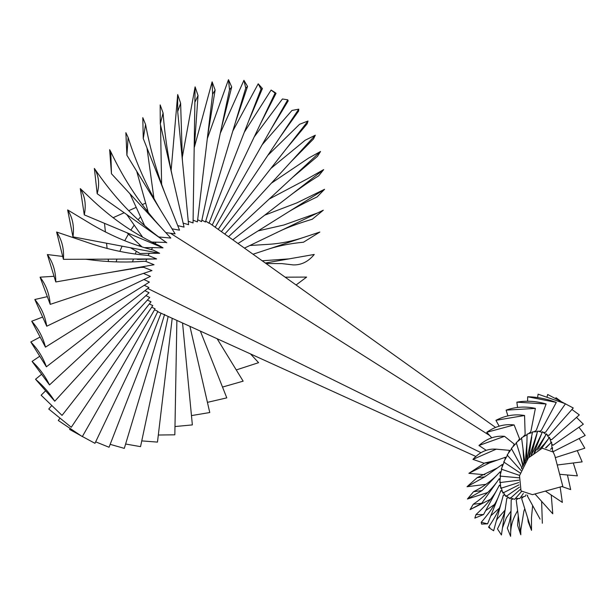 <?xml version="1.0" encoding="UTF-8"?>
<svg xmlns="http://www.w3.org/2000/svg" width="616" height="616" viewBox="0 0 616 616"><rect width="100%" height="100%" fill="white"/><g stroke="black" fill="none" stroke-linecap="round" stroke-linejoin="round"><path stroke-width="0.92" d="M140.556 216.801L138.146 219.797M134.196 225.117L130.877 230.068M128.421 234.072L124.763 240.702M122.091 246.169L119.827 251.39M116.978 259.105L116.085 261.9M147.386 209.278L146.462 210.225M139.632 244.66L139.016 245.799M136.359 251.313L135.266 253.931M133.41 259.036L132.555 261.823M130.939 268.776L130.846 269.315M144.067 266.474L143.805 267.329L140.417 267.429L109.671 272.511M136.436 259.02L137.661 259.436L146.724 259.159L145.83 261.384L143.713 261.307C128.02 262.478 111.966 262.193 95.557 260.445L85.686 259.244M130.453 247.748L140.001 253.499L149.434 253.291L147.963 255.432C129.891 253.946 111.673 250.281 93.301 244.436L56.61 232.024L63.425 259.336C64.156 248.849 61.885 239.747 56.61 232.024M144.799 247.632L152.583 247.601L151.351 249.711M152.167 242.073L156.133 242.157L154.762 244.159M158.936 237.006L160.021 237.068L159.636 237.537M532.478 494.656L521.028 490.929L519.519 475.683L528.328 457.981L542.28 448.186L553.214 452.044L554.862 455.886L562.793 486.309L532.478 494.656M525.24 462.216L525.479 459.913L525.733 460.699M524.424 463.54L523.854 462.023L523.808 464.603M523.13 465.873L522.476 464.356L522.653 466.82M522.052 468.106L521.405 466.812L521.752 468.815M511.781 448.51L507.13 455.008L521.036 470.508M529.244 456.91L537.745 431.031L542.18 432.424M526.973 459.705L532.54 431.862L537.614 431.716M524.855 462.824L521.552 437.791L527.188 434.642M526.649 460.152L526.942 441.841L525.479 459.913M522.976 448.571L523.854 462.023M523.346 465.457L516.239 442.627L521.79 438.153M520.682 456.887L522.476 464.356M522.091 468.021L511.357 448.448L516.578 442.842M520.227 473.003L503.734 462.008L507.615 454.901M519.581 475.421L501.316 469.146L504.25 461.731M519.119 477.816L499.992 476.106L501.848 468.722M518.849 480.187L499.807 482.598L500.5 475.552M518.788 482.544L500.777 488.319L500.277 481.92M518.957 484.884L502.856 493.039L501.178 487.564M519.404 487.202L505.959 496.535L503.164 492.223M520.212 489.458L509.94 498.66L506.16 495.695M521.482 491.583L514.637 499.322L510.025 497.836M523.369 493.439L519.835 498.498L515.415 498.444M526.079 494.771L525.309 496.211L520.566 497.451M526.942 441.841L527.065 434.149L532.54 432.463M550.458 449.257L552.575 447.763L552.36 449.98L553.137 451.682L585.2 435.45L578.948 427.235M546.022 447.84L551.605 442.034L551.936 448.34M541.641 448.356L549.518 437.322L551.035 442.696M544.767 443.428L539.554 449.095M537.683 449.996L546.423 433.826L549.041 438.038M545.761 435.042L533.341 454.493M534.234 452.236L542.434 431.7L546.045 434.565M541.695 433.556L531.092 455.755M531.285 454.785L536.883 434.195M528.774 457.449L531.785 436.983M499.153 426.18L495.934 420.32L524.562 415.5C514.891 413.844 505.343 415.446 495.934 420.32M523.369 436.575L525.148 434.65L524.562 415.5M518.002 440.994L519.565 438.808L514.129 424.94C504.689 423.754 495.564 426.195 486.755 432.278L514.129 424.94M507.915 415.9L506.121 410.133L535.381 408.408C525.587 406.183 515.838 406.76 506.121 410.133M528.859 433.41L530.784 431.824L535.381 408.408M491.737 437.83L486.755 432.278M512.989 446.469L514.268 444.113L504.543 436.328C495.433 435.474 486.91 438.53 478.971 445.491L504.543 436.328M486.217 450.327L478.971 445.491M508.554 452.752L509.494 450.35L496.219 449.164C487.533 448.502 479.764 451.905 472.926 459.374L496.219 449.164M483.86 463.14L472.926 459.374M504.881 459.582L505.451 457.226L489.528 462.878L484.707 463.009L468.892 473.327L489.528 462.878M484.884 474.759L468.892 473.327M502.14 466.651L502.317 464.456L484.753 476.876L477.208 477.631L467.028 486.732L484.753 476.876M485.924 484.345L467.028 486.732M500.438 473.658L500.223 471.717L482.105 490.544L473.527 491.699L467.436 499.014L482.105 490.544M499.869 480.288L499.268 478.686L481.697 503.287L473.242 504.242L470.077 509.632L481.697 503.287M487.726 492.507L467.436 499.014M500.438 486.263L499.484 485.077L483.56 514.553L475.96 514.599L474.859 518.11L483.56 514.553M490.559 499.26L470.077 509.632M494.455 504.512L485.701 510.587M502.14 491.306L500.87 490.59L487.595 523.839L481.227 522.291L481.55 524.101L487.595 523.839M499.307 508.185L490.806 515.808M504.881 495.21L503.364 494.995L493.639 530.746C488.542 527.573 487.287 526.434 489.874 527.319M504.928 510.294L497.397 518.811L496.365 520.728M508.554 497.797L506.86 498.098L501.424 534.973L497.466 528.913C502.394 519.273 505.082 512.019 505.528 507.161M511.018 511.111L506.406 517.702L502.479 527.827M512.989 498.96L511.195 499.761L510.61 536.328L507.307 528.105C509.263 523.4 510.495 518.018 511.003 511.958M517.602 510.618L515.261 514.991C512.181 521.036 510.641 527.396 510.641 534.08M518.002 498.644L516.193 499.915L520.789 534.765L517.602 525.332L518.279 515.731M524.793 508.716L523.931 511.026L520.766 530.145L520.789 534.765M523.369 496.858L521.621 498.552L531.523 530.337L528.205 521.814L527.75 518.233M532.64 505.551L531.469 517.733L531.523 530.337M527.712 495.095L527.258 495.726L540.086 519.111M517.548 407.453L516.855 402.163L546.115 403.981C536.32 401.101 526.572 400.5 516.855 402.163M534.226 431.631L536.213 430.461L546.115 403.981M541.626 501.486L542.342 523.246M551.251 495.002L552.768 513.798L534.988 493.963M560.137 487.04L562.354 502.41L545.391 491.098M567.428 474.975L570.678 489.581L561.892 486.555M573.28 462.986L577.377 475.868L559.651 474.282M577.269 450.612L582.151 461.869L557.241 465.011M579.194 438.492L584.8 448.194L555.316 457.65M551.79 444.013L552.922 445.299L583.344 424.185L576.507 417.402M550.096 438.962L551.528 439.786L579.302 414.899L571.948 409.471M555.67 398.56L556.009 397.705L560.837 401.27M547.347 435.065L549.033 435.381L573.257 407.992L547.686 394.486L564.01 403.11M547.093 396.65L547.686 394.486M565.419 403.85L573.257 407.992M543.674 432.471L545.545 432.278L565.473 403.773L538.099 394.163L565.473 403.773M537.599 397.582L538.099 394.163M539.239 431.315L541.21 430.615L556.294 402.41C546.623 398.829 537.083 396.943 527.673 396.766L556.294 402.41M527.596 401.247L527.673 396.766M244.306 132.24L271.109 90.059L275.082 93.101L212.212 225.086L209.132 222.907M232.825 131L258.212 83.799L261.015 89.166L209.017 223.215L205.721 221.144M220.305 133.187L243.928 80.319L245.738 88.049L205.444 222.053L201.879 220.089M207.307 138.639L228.482 79.672L229.514 89.782L201.555 221.614L197.659 219.75M194.41 147.062L212.12 81.859L212.582 94.317L197.405 221.906L193.101 220.151M182.167 157.942L195.103 86.856L193.054 222.938L188.25 221.275M171.102 170.655L177.693 94.571L177.693 111.511L188.581 224.678L183.129 223.115M160.283 123.893L163.086 112.974L160.168 104.897L160.283 123.893L184.053 227.104L177.739 225.641M143.258 138.554L145.561 124.463L142.796 117.664L143.258 138.554L179.533 230.184L172.018 228.821M126.904 155.255L128.113 137.476L125.872 132.679L126.904 155.255L175.106 233.857L165.781 232.602M40.117 337.037L30.8 341.965L46.392 366.805L148.949 287.549L144.26 285.293M42.658 317.048L31.724 321.221L45.468 347.131L149.395 282.082L143.913 279.518M47.332 296.65L34.827 299.507L46.747 326.21L150.404 276.392L143.459 273.404M54.054 276.291L40.071 277.169L50.212 304.373L151.959 270.578L143.805 267.329M62.693 256.433L47.37 254.554L55.794 281.959L154.038 264.726L145.83 261.384M148.364 255.478L156.603 258.928L146.724 259.159M67.644 209.933L72.965 236.852C74.397 226.549 72.619 217.571 67.644 209.933L92.5 224.894C112.351 236.405 132.602 244.814 153.253 250.119L159.613 253.284L149.434 253.299M80.296 188.619L84.276 214.861C86.332 204.874 85.008 196.127 80.296 188.619L93.671 201.247C114.091 220.174 136.013 234.989 159.436 245.692L163.024 247.863L152.583 247.601M94.371 168.438L97.174 193.717C99.777 184.176 98.845 175.752 94.371 168.438L97.49 172.88C117.071 201.032 140.024 224.224 166.351 242.45L156.133 242.157M111.457 173.743L110.788 151.782L109.64 149.688L111.457 173.743L170.832 238.076L160.021 237.068M39.755 356.233L32.078 361.407L49.496 384.931L149.072 292.708L144.891 290.683M41.603 374.266L35.543 379.248L54.747 401.216L149.765 297.482L145.915 295.634M45.63 390.79L41.126 395.21L62.047 415.4L151.012 301.794L147.393 300.077M51.806 405.513L48.749 409.024L71.279 427.265L152.791 305.582L149.326 303.95M60.029 418.156L58.297 420.497L82.313 436.613L155.086 308.778L151.705 307.207M82.375 436.505L94.964 443.32L157.842 311.334L154.501 309.794M148.31 212.574L136.698 171.233M153.977 198.706L146.978 147.932M161.615 184.492L160.53 124.979M177.693 111.511L180.627 103.242L177.693 94.571M195.218 101.601L198.029 95.526L195.103 86.856M212.582 94.317L215.123 90.036L212.12 81.859M229.514 89.782L231.701 86.956L228.482 79.672M245.738 88.049L247.54 86.425L243.928 80.319M261.015 89.166L262.393 88.55L258.212 83.799M271.109 90.059C275.814 92.924 277.138 93.94 275.082 93.101L276.022 93.37L260.622 123.454M254.231 136.875L282.421 98.984L287.734 99.8L288.173 100.885L271.31 128.659L287.734 99.8M215.207 227.227L271.31 128.659M262.17 144.721L291.961 110.456L298.768 109.155L298.621 111.073L280.126 136.991L298.768 109.155M218.233 229.391L280.126 136.991M267.783 155.409L299.584 124.27L308.008 121.021L307.13 123.824L286.733 148.186L308.008 121.021M221.383 231.639L286.733 148.186M270.863 168.453L305.174 140.232L315.307 135.204L313.467 139L290.868 161.893L315.307 135.204M224.763 234.049L290.868 161.893M271.325 183.221L308.631 158.073L320.551 151.49L317.409 156.418L292.315 177.639L320.551 151.49M228.513 236.729L292.315 177.639M269.215 199.037L307.276 178.91L323.662 169.616L318.718 175.822C310.064 181.15 300.808 187.51 290.945 194.895L323.662 169.616M232.825 239.809L290.945 194.895M46.392 366.805C43.028 357.473 37.83 349.187 30.8 341.965M45.468 347.131C42.966 337.298 38.385 328.659 31.724 321.221M46.747 326.21C45.099 316.008 41.126 307.107 34.827 299.507M50.212 304.373C49.396 293.932 46.015 284.869 40.071 277.169M55.794 281.959C55.779 271.433 52.968 262.3 47.37 254.554M156.603 258.928L63.425 259.336M159.613 253.284L72.965 236.852M141.788 246.7L127.073 232.802M163.024 247.863L84.276 214.861M142.473 236.906L126.796 214.591M166.79 242.773L97.174 193.717M144.544 225.456L129.953 193.786M264.718 215.161L296.796 202.91L324.578 189.289L317.132 196.904C303.596 203.319 293.447 208.693 286.679 213.013L324.578 189.289M237.984 243.489L286.679 213.013M258.135 230.885L283.868 225.002L317.579 212.967L323.3 210.21L312.274 219.234C298.444 223.392 287.533 227.396 279.541 231.246L317.579 212.967M244.444 248.109L279.541 231.246M249.857 245.507L269.231 244.29C280.988 243.489 292.708 241.118 304.396 237.175L319.843 232.047L303.48 242.219C291.276 243.366 279.987 245.538 269.608 248.733L304.396 237.175M253.03 254.239L269.608 248.733M266.004 263.502L281.828 263.602L293.339 264.918C301.432 265.088 308.408 261.6 314.252 254.454L265.35 263.04M285.154 277.177L306.629 277.085L296.08 284.985M250.512 353.923L258.597 362.678L236.259 369.931M217.125 338.731L243.151 381.165L222.515 387.064M200.362 331.1L226.788 397.867L207.43 402.356M189.928 326.349L209.771 412.528L191.468 415.592M182.552 323L192.361 424.909L174.983 426.542M176.877 320.412L174.836 434.819L158.312 435.027M172.203 318.287L157.473 442.103L141.757 440.894M168.153 316.439L140.54 446.638L125.618 444.02M164.603 314.368L124.309 448.371L110.172 444.352M161.038 313.205L109.04 447.255L95.672 441.841M70.201 428.482L69.6 429.421L81.143 435.835M82.313 436.613L58.297 420.497M71.279 427.265L48.749 409.024M62.047 415.4L41.126 395.21M54.747 401.216C49.696 393.224 43.289 385.901 35.543 379.248M49.496 384.931C45.284 376.214 39.478 368.368 32.078 361.407M170.386 233.21L489.628 435.489M147.755 288.473L480.981 452.706M108.447 261.592L108.2 259.144M107.107 248.525L106.56 243.22M105.413 232.055L104.512 223.346M145.653 203.118L142.227 204.651M136.205 207.353L128.698 210.718M124.17 212.743L113.021 217.741M521.213 466.412L521.421 466.843M545.576 447.817L550.096 443.605M544.606 443.612L548.687 438.492M497.474 460.06L484.707 463.009M497.397 467.937L477.208 477.631M497.027 475.036C490.159 481.835 482.32 487.387 473.527 491.699M496.943 481.943C490.413 490.606 482.513 498.036 473.242 504.242M497.505 488.742C493.639 496.357 486.463 504.981 475.96 514.599M498.975 495.333C496.35 502.648 490.436 511.634 481.227 522.291M501.586 501.54C500.1 508 495.765 516.516 488.58 527.073M495.58 427.442L211.173 224.347M475.86 456.471L157.681 311.681M161.207 211.196C147.378 188.065 136.352 163.494 128.113 137.476M164.98 193.424C156.418 170.925 149.942 147.94 145.561 124.463M172.341 176.261C167.752 155.194 164.672 134.096 163.086 112.974M182.405 160.537L180.627 103.242M194.41 146.924L198.029 95.526M207.63 135.905L215.123 90.036M221.437 127.866L231.701 86.956M235.22 123.038L247.54 86.425M248.448 121.56L262.393 88.55M162 228.505C141.434 206.106 124.363 180.526 110.788 151.782M262.177 260.776L289.05 258.882"/></g></svg>
